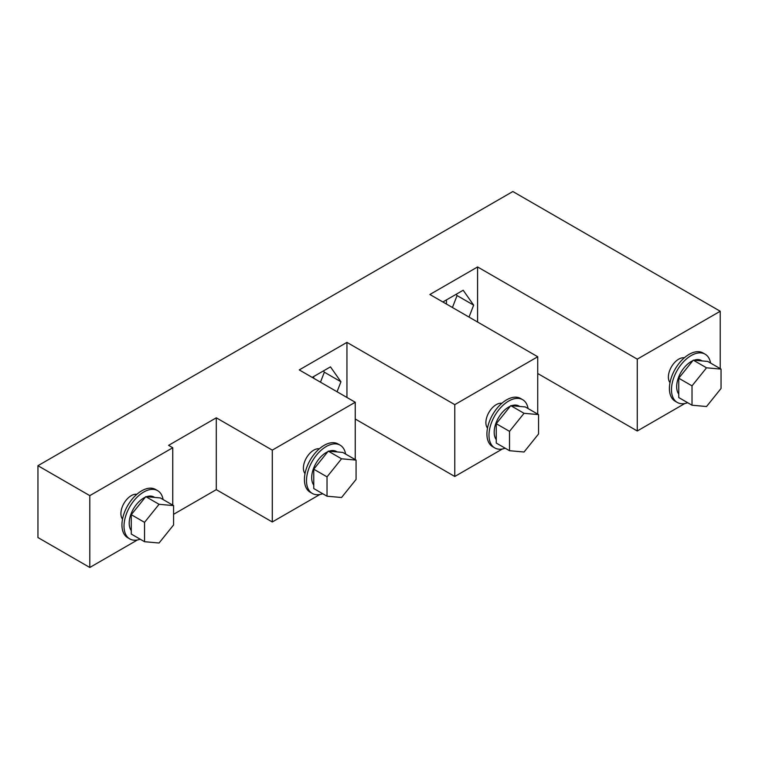 <?xml version="1.0" encoding="UTF-8"?>
<svg xmlns="http://www.w3.org/2000/svg" width="759" height="759" viewBox="0 0 759 759"><rect width="100%" height="100%" fill="white"/><g stroke="black" fill="none" stroke-linecap="round" stroke-linejoin="round"><path stroke-width="1.14" d="M136.848 494.299A14.668 8.463 120 0 0 131.269 495.636A14.668 8.463 120 0 0 122.18 507.107A14.668 8.463 120 0 0 122.531 519.099M163.1 499.545A27.865 16.081 120 0 0 157.644 490.665L155.567 489.47A27.865 16.081 120 0 0 141.639 490.845A27.865 16.081 120 0 0 123.442 515.399A27.865 16.081 120 0 0 127.711 537.723L129.78 538.918A27.865 16.081 120 0 0 140.197 539.203M157.644 490.665A27.865 16.081 120 0 0 143.717 492.041A27.865 16.081 120 0 0 125.51 516.594A27.865 16.081 120 0 0 129.78 538.918M145.33 497.202A20.531 11.85 120 0 0 143.717 498.027A20.531 11.85 120 0 0 131.079 513.834A20.531 11.85 120 0 0 131.269 530.607M154.703 497.43L153.973 497.012A20.531 11.85 120 0 0 146.582 496.709M138.527 505.665L131.269 514.697L131.269 534.051L144.542 541.708L159.058 543.008L173.574 524.953L173.574 505.598L159.058 504.299L145.785 496.633L138.527 505.665M173.574 505.598L160.301 497.932L145.785 496.633M159.058 504.299L144.542 522.353L131.269 514.697M144.542 522.353L144.542 541.708M313.647 376.578A14.668 8.463 -60 0 1 313.761 378.305M446.368 299.947A14.668 8.463 -60 0 1 446.311 303.97M37.95 465.703L89.79 495.636L172.748 447.744L168.593 445.353L216.296 417.811L272.282 450.134L355.24 402.251L299.245 369.918L346.939 342.385L454.774 404.642L537.733 356.749L429.888 294.492L477.591 266.959L637.266 359.149L720.225 311.256L512.847 191.524L37.95 465.703L37.95 537.543L89.79 567.476L137.407 539.981M89.79 495.636L89.79 567.476M172.748 447.744L172.748 505.114M173.574 514.317L216.296 489.65L272.282 521.974L319.9 494.489M216.296 417.811L216.296 489.65M272.282 450.134L272.282 521.974M319.34 448.797A14.668 8.463 120 0 0 313.761 450.144A14.668 8.463 120 0 0 304.672 461.605A14.668 8.463 120 0 0 305.023 473.597M355.24 402.251L355.24 459.622M346.939 342.385L346.939 397.46M337.062 391.758L340.933 381.768L330.459 366.863L312.205 377.403M355.24 419.015L454.774 476.481L502.392 448.996M454.774 404.642L454.774 476.481M487.515 428.104A14.668 8.463 -60 0 1 487.164 416.112A14.668 8.463 -60 0 1 496.253 404.642A14.668 8.463 -60 0 1 501.832 403.304M537.733 356.749L537.733 414.12M469.024 317.082L473.654 305.146L463.18 290.242L442.858 301.978M477.591 266.959L477.591 322.034M537.733 373.513L637.266 430.979L684.884 403.494M637.266 359.149L637.266 430.979M670.007 382.602A14.668 8.463 -60 0 1 671.411 366.882A14.668 8.463 -60 0 1 684.324 357.802M720.225 311.256L720.225 368.627M452.43 307.509L457.07 295.564L456.168 294.293M457.07 295.564L473.654 305.146M320.469 382.175L324.349 372.195L323.448 370.914M324.349 372.195L340.933 381.768M710.576 363.058A27.865 16.081 120 0 0 705.12 354.178L703.043 352.973A27.865 16.081 120 0 0 675.187 369.064A27.865 16.081 120 0 0 675.187 401.236L677.256 402.431A27.865 16.081 120 0 0 687.673 402.716M705.12 354.178A27.865 16.081 120 0 0 677.256 370.259A27.865 16.081 120 0 0 677.256 402.431M702.179 360.942L701.449 360.525A20.531 11.85 120 0 0 694.058 360.212M692.806 360.715A20.531 11.85 120 0 0 678.973 376.303A20.531 11.85 120 0 0 678.745 394.12M721.05 369.102L707.777 361.445L693.261 360.146L678.745 378.2L678.745 397.555L692.018 405.221L706.534 406.52L721.05 388.456L721.05 369.102L706.534 367.811L693.261 360.146M706.534 367.811L692.018 385.866L678.745 378.2M692.018 385.866L692.018 405.221M528.084 408.551A27.865 16.081 120 0 0 522.628 399.67L520.551 398.475A27.865 16.081 120 0 0 506.623 399.851A27.865 16.081 120 0 0 488.416 424.404A27.865 16.081 120 0 0 492.695 446.728L494.764 447.924A27.865 16.081 120 0 0 505.181 448.208M522.628 399.67A27.865 16.081 120 0 0 508.691 401.046A27.865 16.081 120 0 0 490.494 425.6A27.865 16.081 120 0 0 494.764 447.924M510.314 406.207A20.531 11.85 120 0 0 508.691 407.033A20.531 11.85 120 0 0 496.063 422.839A20.531 11.85 120 0 0 496.253 439.613M519.687 406.435L518.957 406.018A20.531 11.85 120 0 0 511.566 405.714M503.511 414.67L496.253 423.702L496.253 443.057L509.526 450.713L524.042 452.013L538.558 433.958L538.558 414.604L524.042 413.304L510.769 405.638L503.511 414.67M538.558 414.604L525.285 406.938L510.769 405.638M524.042 413.304L509.526 431.359L496.253 423.702M509.526 431.359L509.526 450.713M356.066 460.096L341.55 458.797L327.034 476.861L327.034 496.215L341.55 497.515L356.066 479.451L356.066 460.096L342.793 452.43L328.277 451.14L321.019 460.163L313.761 469.195L313.761 488.549L327.034 496.215M327.034 476.861L313.761 469.195M341.55 458.797L328.277 451.14M327.822 451.7A20.531 11.85 120 0 0 326.209 452.535A20.531 11.85 120 0 0 313.571 468.341A20.531 11.85 120 0 0 313.761 485.115M337.195 451.937L336.465 451.52A20.531 11.85 120 0 0 329.074 451.207M345.592 454.053A27.865 16.081 120 0 0 340.136 445.163A27.865 16.081 120 0 0 326.209 446.548A27.865 16.081 120 0 0 308.002 471.102A27.865 16.081 120 0 0 312.272 493.426A27.865 16.081 120 0 0 322.689 493.711M340.136 445.163L338.059 443.968A27.865 16.081 120 0 0 324.131 445.353A27.865 16.081 120 0 0 305.924 469.906A27.865 16.081 120 0 0 310.203 492.23L312.272 493.426"/></g></svg>
